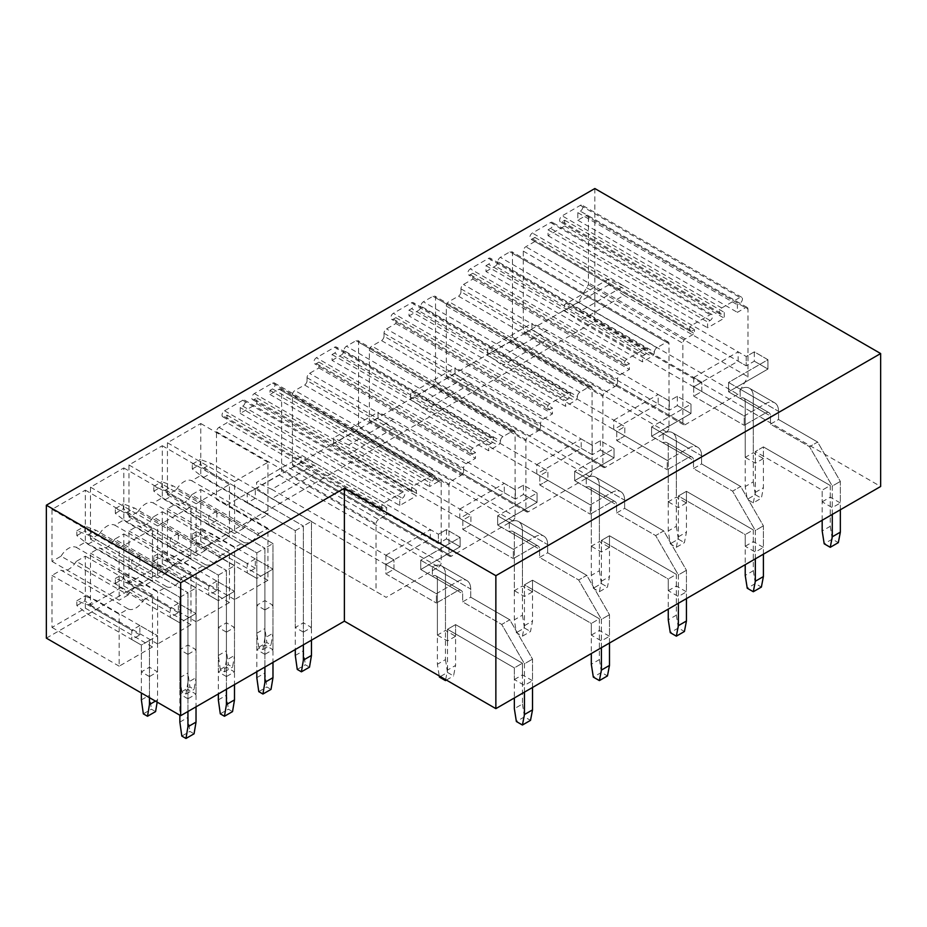 <?xml version="1.0" encoding="UTF-8"?>
<svg xmlns="http://www.w3.org/2000/svg" width="927" height="927" viewBox="0 0 927 927"><rect width="100%" height="100%" fill="white"/><g stroke="black" fill="none" stroke-linecap="round" stroke-linejoin="round"><path stroke-width="0.7" stroke-dasharray="4.63 3.48" d="M594.844 188.529L594.844 321.472L880.65 486.49M46.35 638.147L594.844 321.472M128.204 608.958A15.713 9.073 -60 0 0 143.453 600.151L76.292 561.38L85.33 556.165L85.33 608.17L52.005 627.417L52.005 575.4L61.043 570.186L128.204 608.958L119.166 614.184L52.005 575.4M76.292 561.38A15.713 9.073 -60 0 1 61.043 570.186M143.453 586.165A15.713 9.073 -60 0 0 128.204 594.96L61.043 556.188L52.005 561.414L52.005 509.398L85.33 490.151L85.33 542.168L76.292 547.382L143.453 586.165L152.491 580.939L85.33 542.168M61.043 556.188A15.713 9.073 -60 0 1 76.292 547.382M166.686 586.745A15.713 9.073 -60 0 0 181.935 577.938L114.774 539.166L123.812 533.952L123.812 585.957L90.487 605.204L90.487 553.187L99.525 547.973L166.686 586.745L157.648 591.959L90.487 553.187M114.774 539.166A15.713 9.073 -60 0 1 99.525 547.973M181.935 563.94A15.713 9.073 -60 0 0 166.686 572.747L99.525 533.975L90.487 539.19L90.487 487.185L123.812 467.938L123.812 519.954L114.774 525.169L181.935 563.94L190.974 558.726L123.812 519.954M99.525 533.975A15.713 9.073 -60 0 1 114.774 525.169M205.157 564.531A15.713 9.073 -60 0 0 220.406 555.725L153.256 516.953L162.295 511.727L162.295 563.743L128.957 582.979L128.957 530.974L137.996 525.76L205.157 564.531L196.118 569.746L128.957 530.974M153.256 516.953A15.713 9.073 -60 0 1 137.996 525.76M220.406 541.727A15.713 9.073 -60 0 0 205.157 550.534L137.996 511.762L128.957 516.976L128.957 464.972L162.295 445.725L162.295 497.741L153.256 502.955L220.406 541.727L229.444 536.513L162.295 497.741M137.996 511.762A15.713 9.073 -60 0 1 153.256 502.955M243.639 542.318A15.713 9.073 -60 0 0 258.888 533.512L191.727 494.74L200.765 489.514L200.765 541.53L167.439 560.765L167.439 508.761L176.478 503.535L243.639 542.318L234.601 547.533L167.439 508.761M191.727 494.74A15.713 9.073 -60 0 1 176.478 503.535M258.888 519.514A15.713 9.073 -60 0 0 243.639 528.32L176.478 489.549L167.439 494.763L167.439 442.758L200.765 423.512L200.765 475.528L191.727 480.742L258.888 519.514L267.926 514.3L200.765 475.528M176.478 489.549A15.713 9.073 -60 0 1 191.727 480.742M461.078 475.377A3.569 2.063 -60 0 0 463.604 471.009L307.057 380.626L307.057 377.706A3.569 2.063 -60 0 1 309.583 373.338L318.934 367.949L318.934 362.109L316.408 363.569A3.569 2.063 -60 0 1 314.624 363.743A3.569 2.063 -60 0 1 314.068 360.893A3.569 2.063 -60 0 1 316.408 357.741L334.577 347.243A3.569 2.063 -60 0 1 336.374 347.069A3.569 2.063 -60 0 1 336.918 349.931A3.569 2.063 -60 0 1 334.577 353.071L332.063 354.531L332.063 360.36L488.599 450.742L497.938 445.342A3.569 2.063 -60 0 0 500.464 440.974L343.929 350.603A3.569 2.063 -60 0 1 346.455 346.223L356.049 340.684A3.569 2.063 -60 0 1 357.834 340.51A3.569 2.063 -60 0 1 358.564 342.144L358.564 426.107A3.569 2.063 -60 0 1 356.049 430.476L294.948 465.76A3.569 2.063 -60 0 1 293.164 465.933A3.569 2.063 -60 0 1 292.422 464.3L292.422 394.914A3.569 2.063 -60 0 1 294.948 390.534L304.543 384.995L461.078 475.377L451.484 480.916L294.948 390.534M343.929 350.603A3.569 2.063 -60 0 1 341.403 354.971L497.938 445.342M332.063 360.36L341.403 354.971M307.057 380.626A3.569 2.063 -60 0 1 304.543 384.995M538.031 430.951A3.569 2.063 -60 0 0 540.557 426.571L384.021 336.2L384.021 333.28A3.569 2.063 -60 0 1 386.547 328.911L395.887 323.511L395.887 317.683L393.361 319.143A3.569 2.063 -60 0 1 391.576 319.317A3.569 2.063 -60 0 1 391.032 316.455A3.569 2.063 -60 0 1 393.361 313.314L411.542 302.816A3.569 2.063 -60 0 1 413.326 302.642A3.569 2.063 -60 0 1 413.871 305.504A3.569 2.063 -60 0 1 411.542 308.645L409.016 310.105L409.016 315.933L565.551 406.316L574.891 400.916A3.569 2.063 -60 0 0 577.417 396.547L420.881 306.165A3.569 2.063 -60 0 1 423.407 301.796L433.002 296.258A3.569 2.063 -60 0 1 434.786 296.084A3.569 2.063 -60 0 1 435.528 297.718L435.528 381.681A3.569 2.063 -60 0 1 433.002 386.049L371.901 421.322A3.569 2.063 -60 0 1 370.116 421.507A3.569 2.063 -60 0 1 369.375 419.873L369.375 350.487A3.569 2.063 -60 0 1 371.901 346.107L381.495 340.568L538.031 430.951L528.436 436.49L371.901 346.107M420.881 306.165A3.569 2.063 -60 0 1 418.355 310.545L574.891 400.916M409.016 315.933L418.355 310.545M384.021 336.2A3.569 2.063 -60 0 1 381.495 340.568M614.983 386.513A3.569 2.063 -60 0 0 617.509 382.144L460.974 291.762L460.974 288.853A3.569 2.063 -60 0 1 463.5 284.473L472.84 279.085L472.84 273.256L470.313 274.705A3.569 2.063 -60 0 1 468.529 274.89A3.569 2.063 -60 0 1 467.984 272.028A3.569 2.063 -60 0 1 470.313 268.876L488.494 258.39A3.569 2.063 -60 0 1 490.279 258.204A3.569 2.063 -60 0 1 490.823 261.066A3.569 2.063 -60 0 1 488.494 264.218L485.968 265.678L485.968 271.507L642.504 361.878L651.855 356.489A3.569 2.063 -60 0 0 654.381 352.109L497.834 261.738A3.569 2.063 -60 0 1 500.36 257.358L509.954 251.82A3.569 2.063 -60 0 1 511.739 251.646A3.569 2.063 -60 0 1 512.48 253.28L512.48 337.243A3.569 2.063 -60 0 1 509.954 341.623L448.853 376.895A3.569 2.063 -60 0 1 447.069 377.069A3.569 2.063 -60 0 1 446.327 375.435L446.327 306.049A3.569 2.063 -60 0 1 448.853 301.681L458.448 296.142L614.983 386.513L605.389 392.051L448.853 301.681M497.834 261.738A3.569 2.063 -60 0 1 495.308 266.107L651.855 356.489M485.968 271.507L495.308 266.107M460.974 291.762A3.569 2.063 -60 0 1 458.448 296.142M588.425 217.011L588.425 284.659L578.332 302.144L525.818 332.469A3.569 2.063 -60 0 1 524.022 332.642A3.569 2.063 -60 0 1 523.292 331.009L523.292 251.124A3.569 2.063 -60 0 1 525.818 246.756L534.902 241.507L534.902 237.428L532.376 238.876A3.569 2.063 -60 0 1 530.592 239.062A3.569 2.063 -60 0 1 530.047 236.2A3.569 2.063 -60 0 1 532.376 233.048L550.557 222.55A3.569 2.063 -60 0 1 552.341 222.376A3.569 2.063 -60 0 1 552.886 225.238A3.569 2.063 -60 0 1 550.557 228.39L548.031 229.838L548.031 235.678L564.694 226.049L564.694 220.22L562.168 221.68A3.569 2.063 -60 0 1 560.383 221.854A3.569 2.063 -60 0 1 559.838 218.992A3.569 2.063 -60 0 1 562.168 215.852L580.348 205.354A3.569 2.063 -60 0 1 582.133 205.18A3.569 2.063 -60 0 1 582.677 208.042A3.569 2.063 -60 0 1 580.348 211.182L577.822 212.642L577.822 220.22L585.899 215.562A3.569 2.063 -60 0 1 587.683 215.377A3.569 2.063 -60 0 1 588.425 217.011L747.996 309.143L747.996 376.779L737.892 394.276L685.377 424.589A3.569 2.063 -60 0 1 683.593 424.763A3.569 2.063 -60 0 1 682.851 423.129L682.851 343.257A3.569 2.063 -60 0 1 685.377 338.876L694.474 333.627L694.474 329.548L691.948 331.009A3.569 2.063 -60 0 1 690.163 331.182A3.569 2.063 -60 0 1 689.607 328.32A3.569 2.063 -60 0 1 691.948 325.18L710.128 314.682A3.569 2.063 -60 0 1 711.913 314.508A3.569 2.063 -60 0 1 712.457 317.37A3.569 2.063 -60 0 1 710.128 320.51L707.602 321.97L707.602 327.799L724.265 318.181L724.265 312.353L721.739 313.801A3.569 2.063 -60 0 1 719.955 313.986A3.569 2.063 -60 0 1 719.41 311.124A3.569 2.063 -60 0 1 721.739 307.973L739.92 297.474A3.569 2.063 -60 0 1 741.704 297.3A3.569 2.063 -60 0 1 742.249 300.163A3.569 2.063 -60 0 1 739.92 303.314L737.394 304.763L737.394 312.353L745.47 307.683A3.569 2.063 -60 0 1 747.255 307.509A3.569 2.063 -60 0 1 747.996 309.143M226.57 505.227L279.085 474.914A3.569 2.063 -60 0 0 281.611 470.534L281.611 390.661A3.569 2.063 -60 0 0 280.869 389.016A3.569 2.063 -60 0 0 279.085 389.201L270 394.45L270 390.36L272.526 388.911A3.569 2.063 -60 0 0 274.855 385.759A3.569 2.063 -60 0 0 274.311 382.897A3.569 2.063 -60 0 0 272.526 383.071L254.346 393.569A3.569 2.063 -60 0 0 252.017 396.721A3.569 2.063 -60 0 0 252.561 399.583A3.569 2.063 -60 0 0 254.346 399.398L256.872 397.938L256.872 403.778L240.209 413.396L240.209 407.567L242.735 406.107A3.569 2.063 -60 0 0 245.064 402.955A3.569 2.063 -60 0 0 244.519 400.105A3.569 2.063 -60 0 0 242.735 400.279L224.554 410.777A3.569 2.063 -60 0 0 222.213 413.917A3.569 2.063 -60 0 0 222.77 416.779A3.569 2.063 -60 0 0 224.554 416.605L227.08 415.145L227.08 422.724L218.992 427.393A3.569 2.063 -60 0 0 216.478 431.762L216.478 499.398L386.142 597.359L216.478 499.398M822.179 501.82L830.256 497.15L840.349 502.99L840.349 481.414L817.626 442.052L778.541 419.491L770.464 424.149L770.464 415.991L745.215 401.414L745.215 457.393L753.303 452.724L763.396 458.552L763.396 446.895L830.256 485.493L822.179 490.163L822.179 501.82L832.272 507.648L840.349 502.99M763.396 458.552L755.32 463.222L745.215 457.393M745.215 546.246L753.303 541.588L763.396 547.417L763.396 525.841L740.673 486.49L701.588 463.917L693.512 468.587L693.512 460.418L668.263 445.841L668.263 501.82L676.339 497.15L686.443 502.99L686.443 491.322L753.303 529.92L745.215 534.589L745.215 546.246L755.32 552.086L763.396 547.417M686.443 502.99L678.367 507.648L668.263 501.82M668.263 590.684L676.339 586.015L686.443 591.843L686.443 570.279L663.72 530.916L624.636 508.355L616.559 513.013L616.559 504.856L591.31 490.279L591.31 546.246L599.387 541.588L609.479 547.417L609.479 535.76L676.339 574.358L668.263 579.016L668.263 590.684L678.367 596.513L686.443 591.843M609.479 547.417L601.403 552.086L591.31 546.246M591.31 635.111L599.387 630.441L609.479 636.281L609.479 614.705L586.756 575.343L547.672 552.782L539.595 557.44L539.595 549.282L514.346 534.705L514.346 590.684L522.434 586.015L532.527 591.843L532.527 580.186L599.387 618.784L591.31 623.454L591.31 635.111L601.403 640.939L609.479 636.281M532.527 591.843L524.45 596.513L514.346 590.684M514.346 679.537L522.434 674.879L532.527 680.708L532.527 659.132L509.804 619.781L470.719 597.208L462.643 601.878L462.643 593.709L437.393 579.132L437.393 635.111L445.47 630.441L455.574 636.281L455.574 624.613L522.434 663.211L514.346 667.88L514.346 679.537L524.45 685.377L532.527 680.708M455.574 636.281L447.498 640.939L437.393 635.111M303.372 632.133L295.296 627.475L303.372 622.805L311.46 627.475L303.372 632.133L303.372 526.015L311.46 521.356L255.307 488.935L255.307 498.262L247.219 502.932L295.296 530.684L303.372 526.015L303.372 622.805M264.902 609.92L256.814 605.261L264.902 600.592L272.978 605.261L264.902 609.92L264.902 573.767L272.978 569.108L255.307 558.9L255.307 568.228L247.219 572.898L256.814 578.436L264.902 573.767L264.902 600.592M264.902 654.358L256.814 649.688L264.902 645.018L272.978 649.688L264.902 654.358L264.902 548.228L272.978 543.57L216.825 511.148L216.825 520.476L208.749 525.145L256.814 552.898L264.902 548.228L264.902 645.018M226.42 632.133L218.343 627.475L226.42 622.805L234.496 627.475L226.42 632.133L226.42 595.991L234.496 591.322L216.825 581.113L216.825 590.453L208.749 595.111L218.343 600.65L226.42 595.991L226.42 622.805M226.42 676.571L218.343 671.901L226.42 667.243L234.496 671.901L226.42 676.571L226.42 570.441L234.496 565.783L178.343 533.361L178.343 542.689L170.267 547.359L218.343 575.111L226.42 570.453L226.42 667.243M187.938 654.358L179.861 649.688L187.938 645.018L196.026 649.688L187.938 654.358L187.938 618.205L196.026 613.535L178.343 603.338L178.343 612.666L170.267 617.324L179.861 622.863L187.938 618.205L187.938 645.018M187.938 698.784L179.861 694.114L187.938 689.456L196.026 694.114L187.938 698.784L187.938 592.666L196.026 587.996L139.873 555.574L139.873 564.902L131.785 569.572L179.861 597.324L187.938 592.666L187.938 689.456M149.467 676.571L141.379 671.901L149.467 667.243L157.544 671.901L149.467 676.571L149.467 640.418L157.544 635.748L139.873 625.551L139.873 634.879L131.785 639.537L141.379 645.076L149.467 640.418L149.467 667.243M588.425 284.659L747.996 376.779M578.332 302.144L737.892 394.276M534.902 241.507L694.474 333.627M534.902 237.428L694.474 329.548M548.031 229.838L707.602 321.97M548.031 235.678L707.602 327.799M564.694 226.049L724.265 318.181M564.694 220.22L724.265 312.353M577.822 212.642L737.394 304.763M577.822 220.22L737.394 312.353M693.709 386.837L693.709 396.165L744.207 425.319L693.709 396.165L693.709 386.837L701.797 382.167L693.709 377.509L693.709 386.837L701.797 382.167L701.797 391.507L693.709 386.837L744.207 415.991L744.207 425.319L765.412 413.071A7.138 4.125 -60 0 1 768.993 412.724A7.138 4.125 -60 0 0 765.412 413.071L744.207 425.319L744.207 415.991L765.412 403.743A18.563 10.718 -60 0 1 774.705 402.828A18.563 10.718 -60 0 0 765.412 403.743L744.207 415.991L693.709 386.837L738.147 361.182L738.147 351.854L746.223 356.513L754.311 351.854L767.938 359.722L728.552 382.469L740.175 389.166L740.175 398.494A7.138 4.125 -60 0 1 743.744 398.147A7.138 4.125 -60 0 1 745.215 401.414L745.215 486.548L747.243 499.375L753.303 502.874L761.38 498.205L763.396 487.706L763.396 446.895L755.32 451.553L822.179 490.163L822.179 520.244M693.709 377.509L738.147 351.854M279.085 474.914L438.656 567.034L386.142 597.359M438.656 567.034A3.569 2.063 120 0 0 441.182 562.666L441.182 482.782A3.569 2.063 120 0 0 440.441 481.148A3.569 2.063 120 0 0 438.656 481.322L429.572 486.571L429.572 482.492L270 390.36M270 394.45L429.572 486.571M272.526 388.911L432.086 481.032L429.572 482.492M432.086 481.032A3.569 2.063 120 0 0 434.427 477.88A3.569 2.063 120 0 0 433.882 475.03A3.569 2.063 120 0 0 432.086 475.203L413.917 485.702A3.569 2.063 120 0 0 411.576 488.842A3.569 2.063 120 0 0 412.133 491.704A3.569 2.063 120 0 0 413.917 491.53L416.443 490.07L416.443 495.899L256.872 403.778M256.872 397.938L416.443 490.07M240.209 413.396L399.769 505.516L416.443 495.899M399.769 505.516L399.769 499.688L240.209 407.567M242.735 406.107L402.295 498.228L399.769 499.688M402.295 498.228A3.569 2.063 120 0 0 404.635 495.088A3.569 2.063 120 0 0 404.079 492.225A3.569 2.063 120 0 0 402.295 492.399L384.114 502.897A3.569 2.063 120 0 0 381.785 506.049A3.569 2.063 120 0 0 382.33 508.9A3.569 2.063 120 0 0 384.114 508.726L386.64 507.266L386.64 514.856L227.08 422.724M227.08 415.145L386.64 507.266M218.992 427.393L378.564 519.514L386.64 514.856M378.564 519.514A3.569 2.063 120 0 0 376.038 523.882L376.038 591.53M385.887 564.555L385.887 573.883L436.385 603.037L385.887 573.883L385.887 564.555L393.963 559.896L385.887 555.227L385.887 564.555L393.963 559.896L393.963 569.224L385.887 564.555L436.385 593.709L436.385 603.037L457.59 590.8A7.138 4.125 -60 0 1 461.159 590.441A7.138 4.125 -60 0 0 457.59 590.8L436.385 603.037L436.385 593.709L457.59 581.472A18.563 10.718 -60 0 1 466.872 580.545A18.563 10.718 -60 0 0 457.59 581.472L436.385 593.709L385.887 564.555L430.325 538.9L430.325 529.572L438.401 534.242L446.478 529.572L460.116 537.44L420.731 560.186L432.341 566.895L432.341 576.223A7.138 4.125 -60 0 1 435.91 575.864A7.138 4.125 -60 0 1 437.393 579.132L437.393 664.265L439.236 675.934M385.887 555.227L430.325 529.572M654.381 352.109A3.569 2.063 -60 0 1 656.895 347.741L666.49 342.202A3.569 2.063 -60 0 1 668.286 342.028A3.569 2.063 -60 0 1 669.016 343.662L669.016 427.625A3.569 2.063 -60 0 1 666.49 431.994L605.389 467.278A3.569 2.063 -60 0 1 603.604 467.451A3.569 2.063 -60 0 1 602.874 465.817L602.874 396.432A3.569 2.063 -60 0 1 605.389 392.051M617.509 382.144L617.509 379.224A3.569 2.063 -60 0 1 620.036 374.856L629.375 369.456L629.375 363.627L626.861 365.087A3.569 2.063 -60 0 1 625.065 365.261A3.569 2.063 -60 0 1 624.52 362.399A3.569 2.063 -60 0 1 626.861 359.259L645.03 348.761A3.569 2.063 -60 0 1 646.814 348.587A3.569 2.063 -60 0 1 647.37 351.449A3.569 2.063 -60 0 1 645.03 354.589L642.504 356.049L642.504 361.878M472.84 279.085L629.375 369.456M472.84 273.256L629.375 363.627M485.968 265.678L642.504 356.049M613.732 429.514L613.732 420.186L624.833 426.605L616.756 431.264L616.756 440.592L667.255 469.746L616.756 440.592L616.756 431.264L667.255 460.418L667.255 469.746L688.46 457.509A7.138 4.125 -60 0 1 692.029 457.15A7.138 4.125 -60 0 0 688.46 457.509L667.255 469.746L667.255 460.418L688.46 448.181A18.563 10.718 -60 0 1 697.741 447.254A18.563 10.718 -60 0 0 688.46 448.181L667.255 460.418L616.756 431.264L624.833 426.605L624.833 435.933L613.732 429.514L658.158 403.859L658.158 394.531L669.271 400.951L677.347 396.281L690.986 404.149L651.6 426.895L663.211 433.604L663.211 442.932A7.138 4.125 -60 0 1 666.78 442.573A7.138 4.125 -60 0 1 668.263 445.841L668.263 530.974L670.279 543.801L676.339 547.301L684.416 542.631L686.443 532.144L686.443 491.322L678.367 495.991L745.215 534.589L745.215 564.67M613.732 420.186L658.158 394.531M577.417 396.547A3.569 2.063 -60 0 1 579.943 392.167L589.537 386.629A3.569 2.063 -60 0 1 591.322 386.455A3.569 2.063 -60 0 1 592.063 388.089L592.063 472.052A3.569 2.063 -60 0 1 589.537 476.432L528.436 511.704A3.569 2.063 -60 0 1 526.652 511.878A3.569 2.063 -60 0 1 525.91 510.244L525.91 440.858A3.569 2.063 -60 0 1 528.436 436.49M540.557 426.571L540.557 423.662A3.569 2.063 -60 0 1 543.083 419.282L552.422 413.894L552.422 408.065L549.896 409.514A3.569 2.063 -60 0 1 548.112 409.699A3.569 2.063 -60 0 1 547.567 406.837A3.569 2.063 -60 0 1 549.896 403.685L568.077 393.187A3.569 2.063 -60 0 1 569.862 393.013A3.569 2.063 -60 0 1 570.406 395.875A3.569 2.063 -60 0 1 568.077 399.027L565.551 400.476L565.551 406.316M395.887 323.511L552.422 413.894M395.887 317.683L552.422 408.065M409.016 310.105L565.551 400.476M536.768 473.952L536.768 464.624L547.88 471.032L539.804 475.702L539.804 485.03L590.302 514.184L539.804 485.03L539.804 475.702L590.302 504.856L590.302 514.184L611.507 501.936A7.138 4.125 -60 0 1 615.076 501.577A7.138 4.125 -60 0 0 611.507 501.936L590.302 514.184L590.302 504.856L611.507 492.608A18.563 10.718 -60 0 1 620.789 491.692A18.563 10.718 -60 0 0 611.507 492.608L590.302 504.856L539.804 475.702L547.88 471.032L547.88 480.36L536.768 473.952L581.206 448.297L581.206 438.969L592.318 445.377L600.395 440.707L614.033 448.587L574.647 471.322L586.258 478.031L586.258 487.359A7.138 4.125 -60 0 1 589.827 487.011A7.138 4.125 -60 0 1 591.31 490.279L591.31 575.4L593.326 588.228L599.387 591.727L607.463 587.069L609.479 576.571L609.479 535.76L601.403 540.418L668.263 579.016L668.263 609.109M536.768 464.624L581.206 438.969M500.464 440.974A3.569 2.063 -60 0 1 502.99 436.605L512.585 431.067A3.569 2.063 -60 0 1 514.369 430.881A3.569 2.063 -60 0 1 515.111 432.515L515.111 516.49A3.569 2.063 -60 0 1 512.585 520.858L451.484 556.13A3.569 2.063 -60 0 1 449.699 556.316A3.569 2.063 -60 0 1 448.958 554.67L448.958 485.284A3.569 2.063 -60 0 1 451.484 480.916M463.604 471.009L463.604 468.089A3.569 2.063 -60 0 1 466.13 463.72L475.47 458.32L475.47 452.492L472.944 453.952A3.569 2.063 -60 0 1 471.159 454.126A3.569 2.063 -60 0 1 470.615 451.264A3.569 2.063 -60 0 1 472.944 448.112L491.125 437.625A3.569 2.063 -60 0 1 492.909 437.44A3.569 2.063 -60 0 1 493.454 440.302A3.569 2.063 -60 0 1 491.125 443.454L488.599 444.914L488.599 450.742M318.934 367.949L475.47 458.32M318.934 362.109L475.47 452.492M332.063 354.531L488.599 444.914M459.815 518.378L459.815 509.05L470.928 515.458L462.84 520.128L462.84 529.456L513.338 558.61L462.84 529.456L462.84 520.128L513.338 549.282L513.338 558.61L534.543 546.362A7.138 4.125 -60 0 1 538.123 546.015A7.138 4.125 -60 0 0 534.543 546.362L513.338 558.61L513.338 549.282L534.543 537.034A18.563 10.718 -60 0 1 543.836 536.119A18.563 10.718 -60 0 0 534.543 537.034L513.338 549.282L462.84 520.128L470.928 515.458L470.928 524.798L459.815 518.378L504.253 492.724L504.253 483.396L515.354 489.804L523.442 485.145L537.069 493.013L497.683 515.76L509.305 522.457L509.305 531.785A7.138 4.125 -60 0 1 512.874 531.438A7.138 4.125 -60 0 1 514.346 534.705L514.346 619.839L516.374 632.666L522.434 636.165L530.511 631.496L532.527 620.997L532.527 580.186L524.45 584.844L591.31 623.454L591.31 653.535M459.815 509.05L504.253 483.396M167.439 494.763L234.601 533.535L234.601 481.53L267.926 462.283L267.926 514.3M243.639 528.32L234.601 533.535M167.439 442.758L234.601 481.53M200.765 423.512L267.926 462.283M255.307 488.935L247.219 493.593L247.219 502.932M200.765 489.514L267.926 528.286L267.926 580.302L234.601 599.549L234.601 547.533M200.765 541.53L267.926 580.302M167.439 560.765L234.601 599.549M258.888 533.512L267.926 528.286M255.307 558.9L247.219 563.57L247.219 572.898M128.957 516.976L196.118 555.748L196.118 503.743L229.444 484.497L229.444 536.513M205.157 550.534L196.118 555.748M128.957 464.972L196.118 503.743M162.295 445.725L229.444 484.497M216.825 511.148L208.749 515.818L208.749 525.145M162.295 511.727L229.444 550.511L229.444 602.515L196.118 621.762L196.118 569.746M162.295 563.743L229.444 602.515M128.957 582.979L196.118 621.762M220.406 555.725L229.444 550.511M216.825 581.113L208.749 585.783L208.749 595.111M90.487 539.19L157.648 577.973L157.648 525.957L190.974 506.721L190.974 558.726M166.686 572.747L157.648 577.973M90.487 487.185L157.648 525.957M123.812 467.938L190.974 506.721M178.343 533.361L170.267 538.031L170.267 547.359M123.812 533.952L190.974 572.724L190.974 624.728L157.648 643.975L157.648 591.959M123.812 585.957L190.974 624.728M90.487 605.204L157.648 643.975M181.935 577.938L190.974 572.724M178.343 603.338L170.267 607.996L170.267 617.324M52.005 561.414L119.166 600.186L119.166 548.17L152.491 528.935L152.491 580.939M128.204 594.96L119.166 600.186M52.005 509.398L119.166 548.17M85.33 490.151L152.491 528.935M139.873 555.574L131.785 560.244L131.785 569.572M85.33 556.165L152.491 594.937L152.491 646.953L119.166 666.189L119.166 614.184M85.33 608.17L152.491 646.953M52.005 627.417L119.166 666.189M143.453 600.151L152.491 594.937M139.873 625.551L131.785 630.209L131.785 639.537M738.147 361.182L746.223 365.841L746.223 356.513L624.033 285.968L579.595 311.623L701.797 382.167L701.797 391.507L693.709 396.165L701.797 391.507L579.595 320.951L564.439 310.452L564.439 304.624L608.877 278.969L608.877 284.798L624.033 295.296L579.595 320.951M840.349 509.746L840.349 481.414L817.626 442.052L809.549 446.721L770.464 424.149L770.464 415.991A7.138 4.125 -60 0 0 768.993 412.724A7.138 4.125 -60 0 1 770.464 415.991L745.215 401.414A7.138 4.125 -60 0 0 743.744 398.147A7.138 4.125 -60 0 0 740.175 398.494L728.552 391.797L740.175 398.494L740.175 389.166A18.563 10.718 -60 0 1 749.456 388.251A18.563 10.718 -60 0 1 753.303 396.744L753.303 452.724M624.033 295.296L746.223 365.841L746.223 356.513L754.311 351.854L767.938 359.722L728.552 382.469L728.552 391.797L767.938 369.05L728.552 391.797L728.552 382.469L740.175 389.166A18.563 10.718 -60 0 1 749.456 388.251A18.563 10.718 -60 0 1 753.303 396.744L753.303 481.878L745.215 486.548M767.938 359.722L767.938 369.05L754.311 361.182L767.938 369.05L767.938 359.722M754.311 351.854L754.311 361.182L746.223 365.841L754.311 361.182L754.311 351.854M832.272 514.415L832.272 486.072L840.349 481.414L832.272 486.072L809.549 446.721L770.464 424.149L778.541 419.491L778.541 411.321L753.303 396.744L778.541 411.321A18.563 10.718 -60 0 0 774.705 402.828A18.563 10.718 -60 0 1 778.541 411.321L778.541 419.491L817.626 442.052L809.549 446.721L832.272 486.072L832.272 507.648M755.32 463.222L755.32 451.553L763.396 446.895L830.256 485.493L830.256 497.15M658.158 403.859L669.271 410.279L669.271 400.951L547.069 330.394L502.631 356.049L624.833 426.605L624.833 435.933L616.756 440.592L624.833 435.933L502.631 365.377L487.486 354.879L487.486 349.05L531.924 323.396L531.924 329.224L547.069 339.722L502.631 365.377M763.396 554.184L763.396 525.841L740.673 486.49L732.597 491.148L693.512 468.587L693.512 460.418A7.138 4.125 -60 0 0 692.029 457.15A7.138 4.125 -60 0 1 693.512 460.418L668.263 445.841A7.138 4.125 -60 0 0 666.78 442.573A7.138 4.125 -60 0 0 663.211 442.932L651.6 436.223L663.211 442.932L663.211 433.604A18.563 10.718 -60 0 1 672.492 432.677A18.563 10.718 -60 0 1 676.339 441.182L676.339 497.15M547.069 339.722L669.271 410.279L669.271 400.951L677.347 396.281L690.986 404.149L651.6 426.895L651.6 436.223L690.986 413.488L651.6 436.223L651.6 426.895L663.211 433.604A18.563 10.718 -60 0 1 672.492 432.677A18.563 10.718 -60 0 1 676.339 441.182L676.339 526.304L668.263 530.974M690.986 404.149L690.986 413.488L677.347 405.609L690.986 413.488L690.986 404.149M677.347 396.281L677.347 405.609L669.271 410.279L677.347 405.609L677.347 396.281M755.32 558.842L755.32 530.511L763.396 525.841L755.32 530.511L732.597 491.148L693.512 468.587L701.588 463.917L701.588 455.76L676.339 441.182L701.588 455.76A18.563 10.718 -60 0 0 697.741 447.254A18.563 10.718 -60 0 1 701.588 455.76L701.588 463.917L740.673 486.49L732.597 491.148L755.32 530.511L755.32 552.086M678.367 507.648L678.367 495.991L686.443 491.322L753.303 529.92L753.303 541.588M581.206 448.297L592.318 454.705L592.318 445.377L470.116 374.821L425.678 400.476L547.88 471.032L547.88 480.36L539.804 485.03L547.88 480.36L425.678 409.815L410.534 399.317L410.534 393.488L454.972 367.834L454.972 373.662L470.116 384.16L425.678 409.815M686.443 598.61L686.443 570.279L663.72 530.916L655.644 535.574L616.559 513.013L616.559 504.856A7.138 4.125 -60 0 0 615.076 501.577A7.138 4.125 -60 0 1 616.559 504.856L591.31 490.279A7.138 4.125 -60 0 0 589.827 487.011A7.138 4.125 -60 0 0 586.258 487.359L574.647 480.649L586.258 487.359L586.258 478.031A18.563 10.718 -60 0 1 595.54 477.115A18.563 10.718 -60 0 1 599.387 485.609L599.387 541.588M470.116 384.16L592.318 454.705L592.318 445.377L600.395 440.707L614.033 448.587L574.647 471.322L574.647 480.649L614.033 457.915L574.647 480.649L574.647 471.322L586.258 478.031A18.563 10.718 -60 0 1 595.54 477.115A18.563 10.718 -60 0 1 599.387 485.609L599.387 570.742L591.31 575.4M614.033 448.587L614.033 457.915L600.395 450.047L614.033 457.915L614.033 448.587M600.395 440.707L600.395 450.047L592.318 454.705L600.395 450.047L600.395 440.707M678.367 603.28L678.367 574.937L686.443 570.279L678.367 574.937L655.644 535.574L616.559 513.013L624.636 508.355L624.636 500.186L599.387 485.609L624.636 500.186A18.563 10.718 -60 0 0 620.789 491.692A18.563 10.718 -60 0 1 624.636 500.186L624.636 508.355L663.72 530.916L655.644 535.574L678.367 574.937L678.367 596.513M601.403 552.086L601.403 540.418L609.479 535.76L676.339 574.358L676.339 586.015M504.253 492.724L515.354 499.132L515.354 489.804L393.164 419.259L348.726 444.914L470.928 515.458L470.928 524.798L462.84 529.456L470.928 524.798L348.726 454.242L333.569 443.743L333.569 437.915L378.007 412.26L378.007 418.089L393.164 428.587L348.726 454.242M609.479 643.037L609.479 614.705L586.756 575.343L578.68 580.012L539.595 557.44L539.595 549.282A7.138 4.125 -60 0 0 538.123 546.015A7.138 4.125 -60 0 1 539.595 549.282L514.346 534.705A7.138 4.125 -60 0 0 512.874 531.438A7.138 4.125 -60 0 0 509.305 531.785L497.683 525.088L509.305 531.785L509.305 522.457A18.563 10.718 -60 0 1 518.587 521.542A18.563 10.718 -60 0 1 522.434 530.035L522.434 586.015M393.164 428.587L515.354 499.132L515.354 489.804L523.442 485.145L537.069 493.013L497.683 515.76L497.683 525.088L537.069 502.341L497.683 525.088L497.683 515.76L509.305 522.457A18.563 10.718 -60 0 1 518.587 521.542A18.563 10.718 -60 0 1 522.434 530.035L522.434 615.169L514.346 619.839M537.069 493.013L537.069 502.341L523.442 494.473L537.069 502.341L537.069 493.013M523.442 485.145L523.442 494.473L515.354 499.132L523.442 494.473L523.442 485.145M601.403 647.706L601.403 619.363L609.479 614.705L601.403 619.363L578.68 580.012L539.595 557.44L547.672 552.782L547.672 544.612L522.434 530.035L547.672 544.612A18.563 10.718 -60 0 0 543.836 536.119A18.563 10.718 -60 0 1 547.672 544.612L547.672 552.782L586.756 575.343L578.68 580.012L601.403 619.363L601.403 640.939M524.45 596.513L524.45 584.844L532.527 580.186L599.387 618.784L599.387 630.441M430.325 538.9L438.401 543.57L438.401 534.242L316.2 463.685L271.762 489.34L393.963 559.896L393.963 569.224L385.887 573.883L393.963 569.224L271.762 498.668L256.617 488.17L256.617 482.341L301.055 456.687L301.055 462.515L316.2 473.013L271.762 498.668M532.527 687.475L532.527 659.132L509.804 619.781L501.727 624.439L462.643 601.878L462.643 593.709A7.138 4.125 -60 0 0 461.159 590.441A7.138 4.125 -60 0 1 462.643 593.709L437.393 579.132A7.138 4.125 -60 0 0 435.91 575.864A7.138 4.125 -60 0 0 432.341 576.223L420.731 569.514L432.341 576.223L432.341 566.895A18.563 10.718 -60 0 1 441.623 565.968A18.563 10.718 -60 0 1 445.47 574.473L445.47 630.441M316.2 473.013L438.401 543.57L438.401 534.242L446.478 529.572L460.116 537.44L420.731 560.186L420.731 569.514L460.116 546.779L420.731 569.514L420.731 560.186L432.341 566.895A18.563 10.718 -60 0 1 441.623 565.968A18.563 10.718 -60 0 1 445.47 574.473L445.47 659.595L437.393 664.265M460.116 537.44L460.116 546.779L446.478 538.9L460.116 546.779L460.116 537.44M446.478 529.572L446.478 538.9L438.401 543.57L446.478 538.9L446.478 529.572M524.45 692.133L524.45 663.802L532.527 659.132L524.45 663.802L501.727 624.439L462.643 601.878L470.719 597.208L470.719 589.051L445.47 574.473L470.719 589.051A18.563 10.718 -60 0 0 466.872 580.545A18.563 10.718 -60 0 1 470.719 589.051L470.719 597.208L509.804 619.781L501.727 624.439L524.45 663.802L524.45 685.377M445.655 679.642L447.498 670.094L455.574 665.435L455.574 624.613L447.498 629.282L514.346 667.88L514.346 697.961M447.498 640.939L447.498 629.282L455.574 624.613L522.434 663.211L522.434 674.879M311.46 627.475L311.46 521.356L211.472 463.627L200.359 459.479L200.359 464.276L211.472 472.955L303.372 526.015L247.219 493.593M255.307 498.262L203.395 468.297L192.283 464.137L192.283 468.946L203.395 477.625L295.296 530.684L295.296 627.475M272.978 605.261L272.978 569.108L211.472 533.593L200.359 529.444L200.359 534.253L211.472 542.932L247.219 563.57M255.307 568.228L203.395 538.263L192.283 534.114L192.283 538.911L203.395 547.59L256.814 578.436L256.814 605.261M272.978 649.688L272.978 543.57L172.99 485.841L161.889 481.692L161.889 486.501L172.99 495.169L264.902 548.228L208.749 515.818M216.825 520.476L164.913 490.51L153.801 486.351L153.801 491.159L164.913 499.838L256.814 552.898L256.814 649.688M234.496 627.475L234.496 591.322L172.99 555.818L161.889 551.658L161.889 556.467L172.99 565.146L208.749 585.783M216.825 590.453L164.913 560.476L153.801 556.327L153.801 561.136L164.913 569.804L218.343 600.65L218.343 627.475M234.496 671.901L234.496 565.783L134.519 508.054L123.407 503.906L123.407 508.714L134.519 517.382L226.42 570.453L170.267 538.031M178.343 542.689L126.443 512.724L115.33 508.575L115.33 513.373L126.443 522.052L218.343 575.111L218.343 671.901M196.026 649.688L196.026 613.535L134.519 578.031L123.407 573.871L123.407 578.68L134.519 587.359L170.267 607.996M178.343 612.666L126.443 582.689L115.33 578.541L115.33 583.35L126.443 592.017L179.861 622.863L179.861 649.688M196.026 694.114L196.026 587.996L96.037 530.267L84.925 526.119L84.925 530.928L96.037 539.607L187.938 592.666L131.785 560.244M139.873 564.902L87.961 534.937L76.848 530.789L76.848 535.586L87.961 544.265L179.861 597.324L179.861 694.114M157.544 671.901L157.544 635.748L96.037 600.244L84.925 596.096L84.925 600.893L96.037 609.572L131.785 630.209M139.873 634.879L87.961 604.902L76.848 600.754L76.848 605.563L87.961 614.242L141.379 645.076L141.379 671.901M753.303 502.874L755.32 492.376L755.32 451.553L822.179 490.163L830.256 485.493L830.256 526.304L822.179 530.974M624.033 285.968L608.877 278.969M579.595 311.623L564.439 304.624M608.877 284.798L564.439 310.452M830.256 526.304L832.272 539.143L838.332 542.631M832.272 539.143L824.196 543.801M753.303 481.878L755.32 494.705L747.243 499.375M755.32 492.376L763.396 487.706M755.32 494.705L761.38 498.205M676.339 547.301L678.367 536.803L678.367 495.991L745.215 534.589L753.303 529.92L753.303 570.742L745.215 575.4M547.069 330.394L531.924 323.396M502.631 356.049L487.486 349.05M531.924 329.224L487.486 354.879M753.303 570.742L755.32 583.57L761.38 587.069M755.32 583.57L747.243 588.228M676.339 526.304L678.367 539.143L670.279 543.801M678.367 536.803L686.443 532.144M678.367 539.143L684.416 542.631M599.387 591.727L601.403 581.241L601.403 540.418L668.263 579.016L676.339 574.358L676.339 615.169L668.263 619.839M470.116 374.821L454.972 367.834M425.678 400.476L410.534 393.488M454.972 373.662L410.534 399.317M676.339 615.169L678.367 627.996L684.416 631.496M678.367 627.996L670.279 632.666M599.387 570.742L601.403 583.57L593.326 588.228M601.403 581.241L609.479 576.571M601.403 583.57L607.463 587.069M522.434 636.165L524.45 625.667L524.45 584.844L591.31 623.454L599.387 618.784L599.387 659.595L591.31 664.265M393.164 419.259L378.007 412.26M348.726 444.914L333.569 437.915M378.007 418.089L333.569 443.743M599.387 659.595L601.403 672.434L607.463 675.922M601.403 672.434L593.326 677.092M522.434 615.169L524.45 627.996L516.374 632.666M524.45 625.667L532.527 620.997M524.45 627.996L530.511 631.496M447.498 670.094L447.498 629.282L514.346 667.88L522.434 663.211L522.434 704.033L514.346 708.692M316.2 463.685L301.055 456.687M271.762 489.34L256.617 482.341M301.055 462.515L256.617 488.17M522.434 704.033L524.45 716.861L530.511 720.36M524.45 716.861L516.374 721.519M445.47 659.595L447.498 672.434L439.41 677.092M447.498 672.434L453.558 675.922L455.574 665.435M446.385 680.07L453.558 675.922M303.372 644.844L303.372 526.015L311.46 521.356L311.46 640.186M297.254 669.421L305.331 664.752L309.502 667.162M295.296 655.459L303.372 650.8L305.331 664.752M303.372 650.8L303.372 526.015L295.296 530.684L295.296 649.514M203.395 477.625L211.472 472.955M192.283 468.946L200.359 464.276M192.283 464.137L200.359 459.479M203.395 468.297L211.472 463.627M264.902 637.915L262.944 649.607L258.772 647.208L256.814 633.245L256.814 578.436L272.978 569.108L272.978 633.245L264.902 637.915L264.902 573.767L264.902 628.576L266.86 642.538L271.02 644.937L272.978 633.245M262.944 649.607L271.02 644.937M258.772 647.208L266.86 642.538M256.814 633.245L264.902 628.576M203.395 547.59L211.472 542.932M192.283 538.911L200.359 534.253M192.283 534.114L200.359 529.444M203.395 538.263L211.472 533.593M264.902 667.069L264.902 548.228L272.978 543.57L272.978 662.399M258.772 691.635L266.86 686.965L271.02 689.375M256.814 677.672L264.902 673.014L266.86 686.965M264.902 673.014L264.902 548.228L256.814 552.898L256.814 671.727M164.913 499.838L172.99 495.169M153.801 491.159L161.889 486.501M153.801 486.351L161.889 481.692M164.913 490.51L172.99 485.841M226.42 660.128L224.461 671.82L220.302 669.421L218.343 655.459L218.343 600.65L234.496 591.322L234.496 655.459L226.42 660.128L226.42 595.991L226.42 650.8L228.378 664.752L232.538 667.162L234.496 655.459M224.461 671.82L232.538 667.162M220.302 669.421L228.378 664.752M218.343 655.459L226.42 650.8M164.913 569.804L172.99 565.146M153.801 561.136L161.889 556.467M153.801 556.327L161.889 551.658M164.913 560.476L172.99 555.818M226.42 689.282L226.42 570.441L234.496 565.783L234.496 684.613M220.302 713.848L228.378 709.19L232.538 711.588M218.343 699.897L226.42 695.227L228.378 709.19M226.42 695.227L226.42 570.453L218.343 575.111L218.343 693.941M126.443 522.052L134.519 517.382M115.33 513.373L123.407 508.714M115.33 508.575L123.407 503.906M126.443 512.724L134.519 508.054M187.938 682.342L185.979 694.033L181.819 691.635L179.861 677.672L179.861 622.863L196.026 613.535L196.026 677.672L187.938 682.342L187.938 618.205L187.938 673.014L189.896 686.965L194.067 689.375L196.026 677.672M185.979 694.033L194.067 689.375M181.819 691.635L189.896 686.965M179.861 677.672L187.938 673.014M126.443 592.017L134.519 587.359M115.33 583.35L123.407 578.68M115.33 578.541L123.407 573.871M126.443 582.689L134.519 578.031M187.938 711.496L187.938 592.666L196.026 587.996L196.026 706.826M181.819 736.061L189.896 731.403L194.067 733.802M179.861 722.11L187.938 717.44L189.896 731.403M187.938 717.44L187.938 592.666L179.861 597.324L179.861 715.227M87.961 544.265L96.037 539.607M76.848 535.586L84.925 530.928M76.848 530.789L84.925 526.119M87.961 534.937L96.037 530.267M149.467 697.672L149.467 640.418L157.544 635.748L157.544 699.897L155.423 701.113M157.173 702.121L157.544 699.897M143.337 713.848L151.425 709.19L155.585 711.588M141.379 699.897L149.467 695.227L151.425 709.19M149.467 695.227L149.467 640.418L141.379 645.076L141.379 693.014M87.961 614.242L96.037 609.572M76.848 605.563L84.925 600.893M76.848 600.754L84.925 596.096M87.961 604.902L96.037 600.244M525.818 332.469L685.377 424.589M682.851 423.129L523.292 331.009M523.292 251.124L682.851 343.257M685.377 338.876L525.818 246.756M532.376 238.876L691.948 331.009M691.948 325.18L532.376 233.048M550.557 222.55L710.128 314.682M710.128 320.51L550.557 228.39M562.168 221.68L721.739 313.801M721.739 307.973L562.168 215.852M580.348 205.354L739.92 297.474M739.92 303.314L580.348 211.182M585.899 215.562L745.47 307.683M281.611 470.534L441.182 562.666M281.611 390.661L441.182 482.782M279.085 389.201L438.656 481.322M272.526 383.071L432.086 475.203M254.346 393.569L413.917 485.702M254.346 399.398L413.917 491.53M242.735 400.279L402.295 492.399M224.554 410.777L384.114 502.897M224.554 416.605L384.114 508.726M216.478 431.762L376.038 523.882M512.48 253.28L669.016 343.662M512.48 337.243L669.016 427.625M666.49 431.994L509.954 341.623M448.853 376.895L605.389 467.278M602.874 465.817L446.327 375.435M446.327 306.049L602.874 396.432M460.974 288.853L617.509 379.224M620.036 374.856L463.5 284.473M470.313 274.705L626.861 365.087M626.861 359.259L470.313 268.876M488.494 258.39L645.03 348.761M645.03 354.589L488.494 264.218M656.895 347.741L500.36 257.358M509.954 251.82L666.49 342.202M435.528 297.718L592.063 388.089M435.528 381.681L592.063 472.052M589.537 476.432L433.002 386.049M371.901 421.322L528.436 511.704M525.91 510.244L369.375 419.873M369.375 350.487L525.91 440.858M384.021 333.28L540.557 423.662M543.083 419.282L386.547 328.911M393.361 319.143L549.896 409.514M549.896 403.685L393.361 313.314M411.542 302.816L568.077 393.187M568.077 399.027L411.542 308.645M579.943 392.167L423.407 301.796M433.002 296.258L589.537 386.629M358.564 342.144L515.111 432.515M358.564 426.107L515.111 516.49M512.585 520.858L356.049 430.476M294.948 465.76L451.484 556.13M448.958 554.67L292.422 464.3M292.422 394.914L448.958 485.284M307.057 377.706L463.604 468.089M466.13 463.72L309.583 373.338M316.408 363.569L472.944 453.952M472.944 448.112L316.408 357.741M334.577 347.243L491.125 437.625M491.125 443.454L334.577 353.071M502.99 436.605L346.455 346.223M356.049 340.684L512.585 431.067M765.412 413.071L740.175 398.494L765.412 413.071M765.412 403.743L740.175 389.166L765.412 403.743M688.46 457.509L663.211 442.932L688.46 457.509M688.46 448.181L663.211 433.604L688.46 448.181M611.507 501.936L586.258 487.359L611.507 501.936M611.507 492.608L586.258 478.031L611.507 492.608M534.543 546.362L509.305 531.785L534.543 546.362M534.543 537.034L509.305 522.457L534.543 537.034M457.59 590.8L432.341 576.223L457.59 590.8M457.59 581.472L432.341 566.895L457.59 581.472M683.593 424.763L524.022 332.642M690.163 331.182L530.592 239.062M711.913 314.508L552.341 222.376M719.955 313.986L560.383 221.854M741.704 297.3L582.133 205.18M747.255 307.509L587.683 215.377M280.869 389.016L440.441 481.148M274.311 382.897L433.882 475.03M252.561 399.583L412.133 491.704M244.519 400.105L404.079 492.225M222.77 416.779L382.33 508.9M603.604 467.451L447.069 377.069M625.065 365.261L468.529 274.89M646.814 348.587L490.279 258.204M668.286 342.028L511.739 251.646M526.652 511.878L370.116 421.507M548.112 409.699L391.576 319.317M569.862 393.013L413.326 302.642M591.322 386.455L434.786 296.084M449.699 556.316L293.164 465.933M471.159 454.126L314.624 363.743M492.909 437.44L336.374 347.069M514.369 430.881L357.834 340.51M768.993 412.724L743.744 398.147L768.993 412.724M774.705 402.828L749.456 388.251L774.705 402.828M692.029 457.15L666.78 442.573L692.029 457.15M697.741 447.254L672.492 432.677L697.741 447.254M615.076 501.577L589.827 487.011L615.076 501.577M620.789 491.692L595.54 477.115L620.789 491.692M538.123 546.015L512.874 531.438L538.123 546.015M543.836 536.119L518.587 521.542L543.836 536.119M461.159 590.441L435.91 575.864L461.159 590.441M466.872 580.545L441.623 565.968L466.872 580.545"/><path stroke-width="1.39" d="M495.864 708.634L880.65 486.49L880.65 353.546L594.844 188.529L46.35 505.203L46.35 638.147L180.672 715.69L344.38 621.171L495.864 708.634L495.864 575.69L344.38 488.228L180.672 582.747L180.672 715.69M46.35 505.203L180.672 582.747M880.65 353.546L495.864 575.69M344.38 621.171L344.38 488.228M832.272 514.415L832.272 536.803L840.349 532.144L840.349 509.746M832.272 536.803L830.256 547.301L838.332 542.631L840.349 532.144M822.179 520.244L822.179 530.974L824.196 543.801L830.256 547.301M755.32 558.842L755.32 581.241L763.396 576.571L763.396 554.184M755.32 581.241L753.303 591.727L761.38 587.069L763.396 576.571M745.215 564.67L745.215 575.4L747.243 588.228L753.303 591.727M678.367 603.28L678.367 625.667L686.443 620.997L686.443 598.61M678.367 625.667L676.339 636.165L684.416 631.496L686.443 620.997M668.263 609.109L668.263 619.839L670.279 632.666L676.339 636.165M601.403 647.706L601.403 670.094L609.479 665.435L609.479 643.037M601.403 670.094L599.387 680.592L607.463 675.922L609.479 665.435M591.31 653.535L591.31 664.265L593.326 677.092L599.387 680.592M524.45 692.133L524.45 714.532L532.527 709.862L532.527 687.475M524.45 714.532L522.434 725.018L530.511 720.36L532.527 709.862M514.346 697.961L514.346 708.692L516.374 721.519L522.434 725.018M439.236 675.934L439.41 677.092L445.47 680.592L446.385 680.07M445.47 680.592L445.655 679.642M295.296 649.514L295.296 655.459L297.254 669.421L301.414 671.82L303.372 660.128L303.372 644.844M303.372 660.128L311.46 655.459L311.46 640.186M301.414 671.82L309.502 667.162L311.46 655.459M256.814 671.727L256.814 677.672L258.772 691.635L262.944 694.033L264.902 682.342L264.902 667.069M264.902 682.342L272.978 677.672L272.978 662.399M262.944 694.033L271.02 689.375L272.978 677.672M218.343 693.941L218.343 699.897L220.302 713.848L224.461 716.258L226.42 704.555L226.42 689.282M226.42 704.555L234.496 699.897L234.496 684.613M224.461 716.258L232.538 711.588L234.496 699.897M179.861 715.227L179.861 722.11L181.819 736.061L185.979 738.471L187.938 726.768L187.938 711.496M187.938 726.768L196.026 722.11L196.026 706.826M185.979 738.471L194.067 733.802L196.026 722.11M141.379 693.014L141.379 699.897L143.337 713.848L147.509 716.258L149.467 704.555L149.467 697.672M149.467 704.555L155.423 701.113M147.509 716.258L155.585 711.588L157.173 702.121"/></g></svg>
